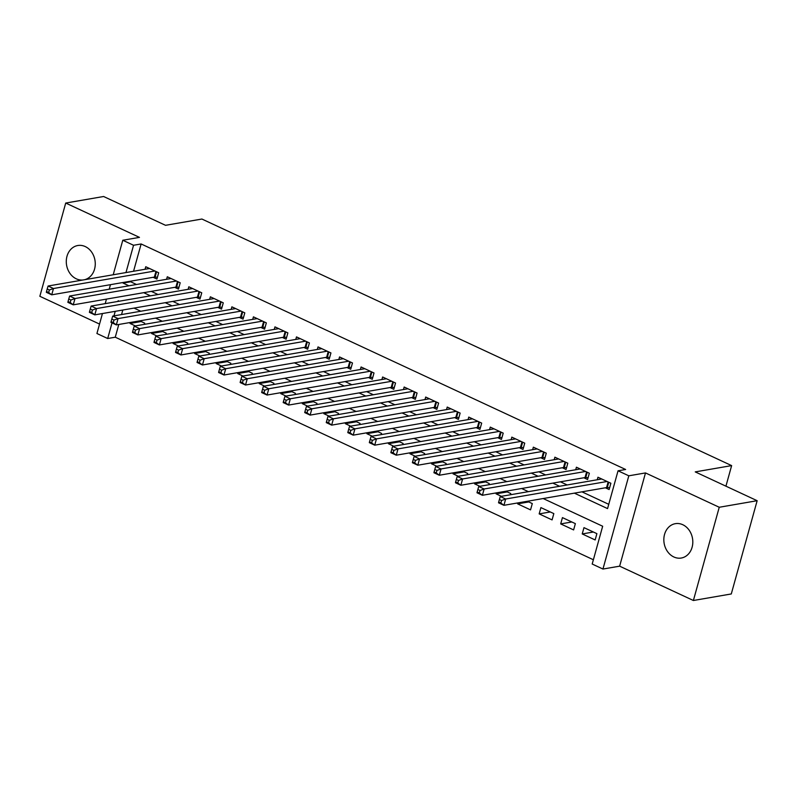 <?xml version="1.0" encoding="UTF-8"?>
<svg xmlns="http://www.w3.org/2000/svg" width="797" height="797" viewBox="0 0 797 797"><rect width="100%" height="100%" fill="white"/><g stroke="black" fill="none" stroke-linecap="round" stroke-linejoin="round"><path stroke-width="1.2" d="M84.502 279.727A17.434 14.396 -99.8 0 0 95.261 264.285A17.434 14.396 -99.8 0 0 85.249 246.572A17.434 14.396 -99.8 0 0 77.807 245.516A17.434 14.396 -99.8 0 0 66.3 260.649A17.434 14.396 -99.8 0 0 76.303 278.83A17.434 14.396 -99.8 0 0 82.978 279.986M673.854 556.973A17.434 14.396 -99.8 0 0 681.286 558.03A17.434 14.396 -99.8 0 0 692.792 542.896A17.434 14.396 -99.8 0 0 682.79 524.725A17.434 14.396 -99.8 0 0 675.358 523.669A17.434 14.396 -99.8 0 0 663.851 538.802A17.434 14.396 -99.8 0 0 673.854 556.973M118.803 324.459L115.266 337.201L107.685 338.516L96.925 333.505L102.454 313.54M725.928 486.18L731.636 465.607L201.91 219.036L165.527 225.312L103.61 196.5L65.713 203.046L39.85 296.295L99.535 324.07M731.636 465.607L695.243 471.894L757.15 500.705L731.287 593.954L693.39 600.5L719.243 507.261L645.49 472.93L628.813 475.809L602.95 569.048L592.191 564.037L602.671 526.239L543.156 498.533M645.49 472.93L619.638 566.169L693.39 600.5M619.638 566.169L602.95 569.048M115.266 337.201L593.376 559.753M757.15 500.705L719.243 507.261M153.154 277.296L156.929 279.06L158.673 272.753L145.751 266.736L145.054 269.266M174.692 287.328L178.458 289.082L180.202 282.776L167.29 276.768L166.583 279.289M196.221 297.351L199.987 299.104L201.741 292.798L188.819 286.79L188.122 289.311M217.76 307.373L221.526 309.126L223.27 302.83L210.348 296.813L209.651 299.333M239.289 317.395L243.055 319.149L244.809 312.852L231.887 306.835L231.19 309.366M260.828 327.418L264.594 329.171L266.337 322.875L253.416 316.857L252.719 319.388M282.357 337.44L286.123 339.193L287.876 332.897L274.955 326.88L274.248 329.41M303.886 347.462L307.662 349.216L309.405 342.919L296.484 336.902L295.787 339.432M325.425 357.484L329.191 359.238L330.934 352.941L318.023 346.924L317.316 349.455M346.954 367.517L350.73 369.27L352.473 362.964L339.552 356.956L338.855 359.477M368.493 377.539L372.259 379.292L374.002 372.986L361.081 366.979L360.383 369.499M390.022 387.561L393.788 389.315L395.541 383.008L382.62 377.001L381.922 379.521M411.561 397.583L415.327 399.337L417.07 393.041L404.149 387.023L403.451 389.544M433.09 407.606L436.856 409.359L438.609 403.063L425.688 397.045L424.98 399.576M454.619 417.628L458.395 419.381L460.138 413.085L447.217 407.068L446.519 409.598M476.158 427.65L479.924 429.404L481.677 423.107L468.756 417.09L468.048 419.62M497.687 437.673L501.462 439.426L503.206 433.13L490.285 427.112L489.587 429.643M519.226 447.695L522.991 449.458L524.735 443.152L511.823 437.135L511.116 439.665M540.755 457.727L544.52 459.48L546.274 453.174L533.352 447.167L532.655 449.687M562.293 467.749L566.059 469.503L567.803 463.196L554.881 457.189L554.184 459.71M583.822 477.772L587.588 479.525L589.342 473.219L576.42 467.211L575.713 469.732M593.376 532.007L582.228 533.94L595.15 539.948L596.893 533.651L583.972 527.634L582.228 533.94M571.838 521.985L560.689 523.908L573.611 529.925L575.364 523.629L562.443 517.612L560.689 523.908M550.309 511.963L539.161 513.886L552.082 519.903L553.825 513.607L540.904 507.589L539.161 513.886M528.77 501.941L517.632 503.863L530.543 509.881L532.296 503.574L527.335 501.273M507.241 491.918L496.093 493.841L501.403 496.312M485.702 481.896L474.564 483.819L479.874 486.29M464.173 471.874L453.025 473.797L458.335 476.267M442.644 461.842L431.496 463.774L436.806 466.245M421.105 451.819L409.957 453.752L415.277 456.223M399.576 441.797L388.428 443.72L393.738 446.2M378.037 431.775L366.889 433.698L372.209 436.178M356.508 421.752L345.36 423.675L350.67 426.146M334.969 411.73L323.831 413.653L329.141 416.124M313.44 401.708L302.292 403.631L307.602 406.101M291.911 391.686L280.763 393.608L286.073 396.079M270.372 381.663L259.224 383.586L264.534 386.057M248.843 371.631L237.695 373.564L243.005 376.035M227.304 361.609L216.156 363.542L221.476 366.012M205.775 351.587L194.627 353.509L199.937 355.99M184.237 341.564L173.098 343.487L178.408 345.968M162.708 331.542L151.56 333.465L156.87 335.935M122.808 310.033L121.552 314.556M517.891 502.897L517.632 503.863M510.429 494.758L510.757 493.552L505.796 491.251M496.362 492.875L496.093 493.841M488.89 484.735L489.228 483.53L484.267 481.219M474.833 482.852L474.564 483.819M467.361 474.713L467.69 473.508L462.738 471.196M453.294 472.83L453.025 473.797M445.832 464.681L446.161 463.485L441.199 461.174M431.765 462.808L431.496 463.774M424.293 454.659L424.632 453.463L419.67 451.152M410.226 452.786L409.957 453.752M402.764 444.636L403.093 443.441L398.131 441.13M388.697 442.763L388.428 443.72M381.225 434.614L381.564 433.419L376.602 431.107M367.158 432.741L366.889 433.698M359.696 424.592L360.025 423.396L355.063 421.085M345.629 422.709L345.36 423.675M338.157 414.57L338.496 413.364L333.535 411.063M324.09 412.687L323.831 413.653M316.628 404.547L316.957 403.342L312.006 401.04M302.561 402.664L302.292 403.631M295.099 394.525L295.428 393.32L290.467 391.008M281.032 392.642L280.763 393.608M273.56 384.503L273.899 383.297L268.938 380.986M259.493 382.62L259.224 383.586M252.031 374.47L252.36 373.275L247.399 370.964M237.964 372.597L237.695 373.564M230.492 364.448L230.831 363.253L225.87 360.941M216.425 362.575L216.156 363.542M208.963 354.426L209.292 353.23L204.331 350.919M194.896 352.553L194.627 353.509M187.425 344.404L187.763 343.208L182.802 340.897M173.357 342.521L173.098 343.487M165.896 334.381L166.224 333.176L161.263 330.875M151.828 332.498L151.56 333.465M144.367 324.359L144.695 323.154L139.734 320.852M130.3 322.476L130.031 323.443L135.341 325.913M574.368 493.144L607.563 508.596L618.044 470.798L625.625 469.483L141.129 243.962L133.557 271.249M130.818 281.162L130.648 281.759L136.506 284.489M151.281 291.363L158.035 294.511M172.819 301.396L179.564 304.534M194.348 311.418L201.103 314.556M215.887 321.44L222.632 324.578M237.416 331.462L244.171 334.601M258.945 341.485L265.7 344.623M280.484 351.507L287.239 354.655M302.013 361.529L308.768 364.677M323.552 371.551L330.297 374.7M345.081 381.574L351.836 384.722M366.62 391.606L373.365 394.744M388.149 401.628L394.904 404.766M409.688 411.65L416.433 414.789M431.217 421.673L437.971 424.811M452.746 431.695L459.5 434.833M474.285 441.717L481.029 444.865M495.814 451.74L502.568 454.888M517.353 461.762L524.097 464.91M538.882 471.794L545.636 474.932M560.421 481.816L567.165 484.955M581.949 491.839L608.749 504.312M605.351 487.794L609.127 489.547L610.871 483.251L597.949 477.234L597.252 479.754M113.214 274.766L122.778 240.256L139.465 237.376L65.713 203.046M122.778 240.256L133.547 245.267L125.976 272.564M141.129 243.962L133.547 245.267M618.044 470.798L628.813 475.809M105.204 303.637L106.459 299.114M109.209 289.201L110.464 284.678M119.241 301.206L118.175 300.708L117.976 301.425M115.226 311.338L113.971 315.861M112.018 322.895L107.685 338.516M528.381 491.659L521.627 488.511M506.842 481.627L500.098 478.489M485.313 471.605L478.559 468.467M463.774 461.583L457.03 458.444M442.245 451.56L435.491 448.422M420.706 441.538L413.962 438.4M399.177 431.516L392.423 428.368M377.648 421.493L370.894 418.345M356.11 411.471L349.355 408.323M334.581 401.449L327.826 398.301M313.042 391.417L306.297 388.278M291.513 381.394L284.758 378.256M269.974 371.372L263.229 368.234M248.445 361.35L241.69 358.212M226.916 351.328L220.161 348.189M205.377 341.305L198.622 338.157M183.848 331.283L177.093 328.135M162.309 321.261L155.564 318.113M140.78 311.238L134.026 308.09M123.236 282.467L123.067 283.074L128.925 285.794M143.699 292.678L150.454 295.817M165.238 302.701L171.983 305.839M186.767 312.723L193.522 315.871M208.306 322.745L215.051 325.893M229.835 332.767L236.589 335.916M251.374 342.79L258.118 345.938M272.903 352.822L279.657 355.96M294.432 362.844L301.186 365.982M315.971 372.866L322.715 376.005M337.5 382.889L344.254 386.027M359.039 392.911L365.783 396.049M380.567 402.933L387.322 406.081M402.106 412.956L408.851 416.104M423.635 422.978L430.39 426.126M445.164 433L451.919 436.148M466.703 443.032L473.458 446.171M488.232 453.055L494.987 456.193M509.771 463.077L516.516 466.215M531.3 473.099L538.055 476.237M552.839 483.121L559.584 486.26M130.648 281.759L123.067 283.074M141.179 321.52L130.031 323.443M607.105 481.498L505.667 499.012L500.287 496.511L601.725 478.987M609.635 487.694L607.294 487.555A2.73 0.767 15.5 0 0 606.567 487.585L503.923 505.318L498.533 502.807L498.703 502.01L500.855 503.017L501.562 500.496L499.4 499.49L498.703 502.01M501.562 500.496L505.667 499.012L503.923 505.318L500.855 503.017M500.287 496.511L499.4 499.49M585.566 471.465L484.138 488.989L478.748 486.489L580.186 468.965M588.106 477.672L585.755 477.533A2.73 0.767 15.5 0 0 585.038 477.562L482.384 495.286L477.005 492.785L477.174 491.988L479.326 492.984L480.023 490.474L477.871 489.468L477.174 491.988M480.023 490.474L484.138 488.989L482.384 495.286L479.326 492.984M478.748 486.489L477.871 489.468M564.037 461.443L462.599 478.967L457.219 476.457L558.657 458.942M566.567 467.65L564.226 467.51A2.73 0.767 15.5 0 0 563.499 467.54L460.855 485.263L455.466 482.763L455.635 481.966L457.787 482.962L458.494 480.442L456.332 479.445L455.635 481.966M458.494 480.442L462.599 478.967L460.855 485.263L457.787 482.962M457.219 476.457L456.332 479.445M542.508 451.421L441.07 468.945L435.68 466.434L537.118 448.92M545.038 457.627L542.687 457.488A2.73 0.767 15.5 0 0 541.97 457.518L439.316 475.241L433.937 472.741L434.106 471.944L436.258 472.94L436.955 470.419L434.803 469.423L434.106 471.944M436.955 470.419L441.07 468.945L439.316 475.241L436.258 472.94M435.68 466.434L434.803 469.423M520.969 441.399L419.531 458.923L414.151 456.412L515.589 438.898M523.499 447.605L521.158 447.466A2.73 0.767 15.5 0 0 520.431 447.486L417.787 465.219L412.408 462.718L412.567 461.921L414.729 462.918L415.426 460.397L413.274 459.401L412.567 461.921M415.426 460.397L419.531 458.923L417.787 465.219L414.729 462.918M414.151 456.412L413.274 459.401M499.44 431.376L398.002 448.9L392.622 446.39L494.05 428.866M501.971 437.583L499.629 437.443A2.73 0.767 15.5 0 0 498.902 437.463L396.258 455.197L390.869 452.686L391.038 451.889L393.19 452.895L393.887 450.375L391.735 449.369L391.038 451.889M393.887 450.375L398.002 448.9L396.258 455.197L393.19 452.895M392.622 446.39L391.735 449.369M477.901 421.354L376.463 438.878L371.083 436.367L472.521 418.843M480.442 427.561L478.09 427.421A2.73 0.767 15.5 0 0 477.373 427.441L374.72 445.174L369.34 442.664L369.509 441.867L371.661 442.873L372.358 440.352L370.207 439.346L369.509 441.867M372.358 440.352L376.463 438.878L374.72 445.174L371.661 442.873M371.083 436.367L370.207 439.346M456.372 411.332L354.934 428.846L349.554 426.345L450.982 408.821M458.903 417.538L456.561 417.399A2.73 0.767 15.5 0 0 455.834 417.419L353.191 435.152L347.801 432.641L347.97 431.844L350.122 432.851L350.819 430.33L348.668 429.324L347.97 431.844M350.819 430.33L354.934 428.846L353.191 435.152L350.122 432.851M349.554 426.345L348.668 429.324M434.833 401.309L333.405 418.823L328.015 416.323L429.453 398.799M437.374 407.506L435.023 407.367A2.73 0.767 15.5 0 0 434.305 407.397L331.652 425.13L326.272 422.619L326.441 421.822L328.593 422.828L329.291 420.308L327.139 419.302L326.441 421.822M329.291 420.308L333.405 418.823L331.652 425.13L328.593 422.828M328.015 416.323L327.139 419.302M413.304 391.277L311.866 408.801L306.486 406.301L407.925 388.777M415.835 397.484L413.494 397.344A2.73 0.767 15.5 0 0 412.766 397.374L310.123 415.107L304.733 412.597L304.902 411.8L307.054 412.806L307.762 410.286L305.6 409.279L304.902 411.8M307.762 410.286L311.866 408.801L310.123 415.107L307.054 412.806M306.486 406.301L305.6 409.279M391.775 381.255L290.337 398.779L284.947 396.278L386.386 378.754M394.306 387.462L391.955 387.322A2.73 0.767 15.5 0 0 391.237 387.352L288.584 405.075L283.204 402.575L283.373 401.778L285.525 402.774L286.223 400.253L284.071 399.257L283.373 401.778M286.223 400.253L290.337 398.779L288.584 405.075L285.525 402.774M284.947 396.278L284.071 399.257M370.236 371.233L268.798 388.757L263.418 386.246L364.857 368.732M372.767 377.439L370.426 377.3A2.73 0.767 15.5 0 0 369.698 377.33L267.055 395.053L261.675 392.552L261.834 391.755L263.996 392.752L264.694 390.231L262.542 389.235L261.834 391.755M264.694 390.231L268.798 388.757L267.055 395.053L263.996 392.752M263.418 386.246L262.542 389.235M348.707 361.21L247.269 378.734L241.889 376.224L343.318 358.71M351.238 367.417L348.887 367.278A2.73 0.767 15.5 0 0 348.169 367.297L245.516 385.031L240.136 382.53L240.305 381.733L242.457 382.729L243.155 380.209L241.003 379.213L240.305 381.733M243.155 380.209L247.269 378.734L245.516 385.031L242.457 382.729M241.889 376.224L241.003 379.213M327.168 351.188L225.73 368.712L220.351 366.202L321.789 348.678M329.709 357.395L327.358 357.255A2.73 0.767 15.5 0 0 326.64 357.275L223.987 375.008L218.607 372.508L218.776 371.701L220.928 372.707L221.626 370.187L219.474 369.19L218.776 371.701M221.626 370.187L225.73 368.712L223.987 375.008L220.928 372.707M220.351 366.202L219.474 369.19M305.64 341.166L204.201 358.69L198.822 356.179L300.25 338.655M308.17 347.372L305.829 347.233A2.73 0.767 15.5 0 0 305.102 347.253L202.458 364.986L197.068 362.476L197.238 361.679L199.389 362.685L200.087 360.164L197.935 359.158L197.238 361.679M200.087 360.164L204.201 358.69L202.458 364.986L199.389 362.685M198.822 356.179L197.935 359.158M284.101 331.144L182.672 348.658L177.283 346.157L278.721 328.633M286.641 337.35L284.29 337.211A2.73 0.767 15.5 0 0 283.573 337.231L180.919 354.964L175.539 352.453L175.709 351.656L177.861 352.663L178.558 350.142L176.406 349.136L175.709 351.656M178.558 350.142L182.672 348.658L180.919 354.964L177.861 352.663M177.283 346.157L176.406 349.136M262.572 321.121L161.133 338.635L155.754 336.135L257.192 318.611M265.102 327.318L262.761 327.178A2.73 0.767 15.5 0 0 262.034 327.208L159.39 344.942L154 342.431L154.17 341.634L156.322 342.64L157.029 340.12L154.867 339.114L154.17 341.634M157.029 340.12L161.133 338.635L159.39 344.942L156.322 342.64M155.754 336.135L154.867 339.114M241.033 311.099L139.605 328.613L134.215 326.112L235.653 308.588M243.573 317.296L241.222 317.156A2.73 0.767 15.5 0 0 240.505 317.186L137.851 334.919L132.471 332.409L132.641 331.612L134.793 332.618L135.49 330.097L133.338 329.091L132.641 331.612M135.49 330.097L139.605 328.613L137.851 334.919L134.793 332.618M134.215 326.112L133.338 329.091M219.504 301.067L118.066 318.591L112.686 316.09L214.124 298.566M222.034 307.273L219.693 307.134A2.73 0.767 15.5 0 0 218.966 307.164L116.322 324.897L110.942 322.387L111.102 321.589L113.264 322.596L113.961 320.075L111.809 319.069L111.102 321.589M113.961 320.075L118.066 318.591L116.322 324.897L113.264 322.596M112.686 316.09L111.809 319.069M197.975 291.044L96.537 308.569L91.147 306.058L192.585 288.544M200.505 297.251L198.154 297.112A2.73 0.767 15.5 0 0 197.437 297.142L94.783 314.865L89.403 312.364L89.573 311.567L91.725 312.563L92.422 310.043L90.27 309.047L89.573 311.567M92.422 310.043L96.537 308.569L94.783 314.865L91.725 312.563M91.147 306.058L90.27 309.047M176.436 281.022L74.998 298.546L69.618 296.036L171.056 278.522M178.976 287.229L176.625 287.089A2.73 0.767 15.5 0 0 175.908 287.119L73.254 304.843L67.875 302.342L68.044 301.545L70.196 302.541L70.893 300.021L68.741 299.024L68.044 301.545M70.893 300.021L74.998 298.546L73.254 304.843L70.196 302.541M69.618 296.036L68.741 299.024M154.907 271L53.469 288.524L48.089 286.013L149.517 268.499M157.437 277.207L155.096 277.067A2.73 0.767 15.5 0 0 154.369 277.087L51.725 294.82L46.336 292.32L46.505 291.523L48.657 292.519L49.354 289.998L47.202 289.002L46.505 291.523M49.354 289.998L53.469 288.524L51.725 294.82L48.657 292.519M48.089 286.013L47.202 289.002M608.759 482.265L607.294 487.555M608.131 481.966L606.567 487.585M587.23 472.242L585.755 477.533M586.592 471.944L585.038 477.562M565.691 462.22L564.226 467.51M565.063 461.921L563.499 467.54M544.162 452.198L542.687 457.488M543.524 451.899L541.97 457.518M522.623 442.166L521.158 447.466M521.995 441.877L520.431 447.486M501.094 432.143L499.629 437.443M500.456 431.854L498.902 437.463M479.555 422.121L478.09 427.421M478.927 421.832L477.373 427.441M458.026 412.099L456.561 417.399M457.388 411.8L455.834 417.419M436.497 402.077L435.023 407.367M435.859 401.778L434.305 407.397M414.958 392.054L413.494 397.344M414.33 391.755L412.766 397.374M393.429 382.032L391.955 387.322M392.791 381.733L391.237 387.352M371.89 372.01L370.426 377.3M371.263 371.711L369.698 377.33M350.361 361.977L348.887 367.278M349.724 361.689L348.169 367.297M328.822 351.955L327.358 357.255M328.195 351.666L326.64 357.275M307.293 341.933L305.829 347.233M306.656 341.644L305.102 347.253M285.764 331.911L284.29 337.211M285.127 331.622L283.573 337.231M264.225 321.888L262.761 327.178M263.598 321.589L262.034 327.208M242.696 311.866L241.222 317.156M242.059 311.567L240.505 317.186M221.158 301.844L219.693 307.134M220.53 301.545L218.966 307.164M199.629 291.822L198.154 297.112M198.991 291.523L197.437 297.142M178.09 281.799L176.625 287.089M177.462 281.5L175.908 287.119M156.561 271.767L155.096 277.067M155.923 271.478L154.369 277.087"/></g></svg>

